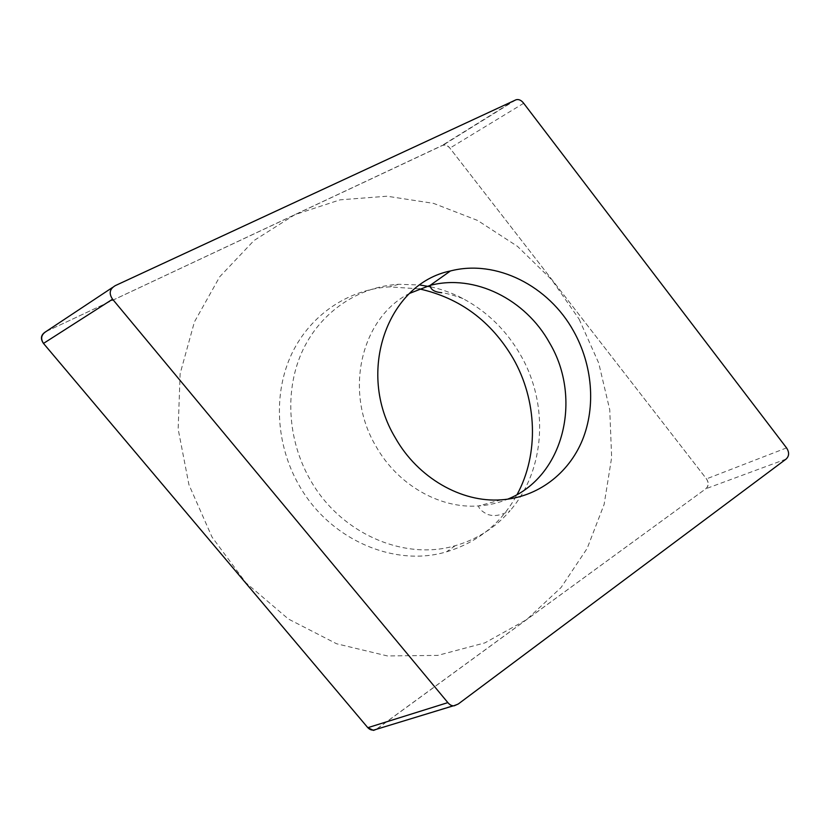 <?xml version="1.0" encoding="UTF-8"?>
<svg xmlns="http://www.w3.org/2000/svg" width="830" height="830" viewBox="0 0 830 830"><rect width="100%" height="100%" fill="white"/><g stroke="black" fill="none" stroke-linecap="round" stroke-linejoin="round"><path stroke-width="0.62" stroke-dasharray="4.15 3.11" d="M458.326 703.954L376.353 729.311M377.142 728.771L705.894 488.725C708.81 486.038 709.007 482.759 706.475 478.889L449.901 148.124C447.847 145.478 445.586 144.493 443.106 145.157L46.003 331.564M419.295 288.882L389.467 286.879C349.005 289.276 310.918 314.051 291.942 353.393C273.101 392.746 275.508 444.382 299.142 485.394C329.738 539.905 394.665 567.44 446.519 551.815C477.883 542.291 501.403 523.211 517.08 494.566M409.667 293.353C361.309 317.319 343.174 391.636 376.083 446.499C397.84 485.125 440.004 508.883 478.474 505.947C478.972 508.759 482.043 511.612 487.698 514.507L490.779 515.243C495.946 516.27 502.389 514.735 510.128 510.637C495.437 527.662 477.167 539.344 455.297 545.673C404.303 560.956 340.466 533.669 310.306 479.906C287.014 439.444 284.545 388.565 302.981 349.783C321.563 311.022 358.954 286.609 398.753 284.285L419.866 284.991M430.646 286.817C441.861 289.265 452.641 293.198 462.984 298.613C487.262 311.665 506.456 330.444 520.555 354.981C549.014 404.127 545.704 469.79 510.128 510.637M579.122 319.177L598.721 363.084L609.749 409.792L611.648 457.517L604.126 504.381L587.163 548.402L561.059 587.526L526.562 619.678L484.865 642.887L437.721 655.41L387.392 655.939L336.617 643.769L288.435 619.045L245.96 582.826L212.034 537.103L188.939 484.73L178.149 429.048L180.141 373.645L194.428 321.916L219.701 276.795L253.98 240.544L294.93 214.638L340.103 199.833L387.05 196.222L433.551 203.371L477.592 220.448L517.464 246.344L551.711 279.741L579.122 319.177M46.065 331.533L441.882 145.613C444.818 144.544 447.495 145.385 449.922 148.155L706.444 478.837C708.82 482.707 708.623 486.017 705.853 488.756L376.208 729.352M115.277 285.634L112.61 287.398M514.745 100.243L441.913 145.603M523.678 103.273L449.901 148.124M786.55 447.899L706.475 478.889M786.083 459.094L705.894 488.725M501.175 499.826L478.474 505.947C488.663 505.273 498.353 503.022 507.535 499.214M515.98 99.818L443.013 145.209M454.55 705.438L453.325 705.822M462.984 298.613C453.771 295.262 446.696 293.301 441.736 292.71M455.297 545.673L446.519 551.815M398.753 284.285L389.467 286.879"/><path stroke-width="1.25" d="M112.579 299.205L447.858 702.616C449.86 705.012 451.997 706.06 454.28 705.77L458.326 703.954L786.083 459.094C789.268 456.075 789.423 452.34 786.55 447.899L523.678 103.273C521.354 100.233 518.812 99.061 516.063 99.766L115.277 285.634C109.591 288.996 108.689 293.519 112.579 299.205L43.482 343.423C40.089 338.526 40.929 334.573 46.003 331.564L112.61 287.398M43.482 343.423L367.825 727.692L373.521 730.39L376.353 729.311M517.08 494.566C539.199 453.792 537.083 400.164 513.106 358.363C491.121 321.075 459.851 297.918 419.295 288.882M395.308 437.804C417.926 477.997 461.553 502.783 501.175 499.826C537.643 497.419 568.633 473.629 582.421 440.045C596.096 406.327 592.454 364.754 573.603 331.149C548.755 285.956 496.309 259.033 450.431 270.964C387.89 283.497 355.406 371.882 395.308 437.804M419.866 284.991L430.646 286.817M376.208 729.352C373.023 730.774 370.221 730.213 367.794 727.651L43.534 343.475C40.38 338.609 41.23 334.625 46.065 331.533M447.858 702.616L367.825 727.692M507.535 499.214C563.902 477.001 582.681 398.431 549.595 342.935C525.598 299.36 474.656 273.63 430.085 285.406L450.431 270.964M409.667 293.353L430.085 285.406C430.604 289.639 434.484 292.067 441.736 292.71M453.325 705.822L373.749 730.099"/></g></svg>

